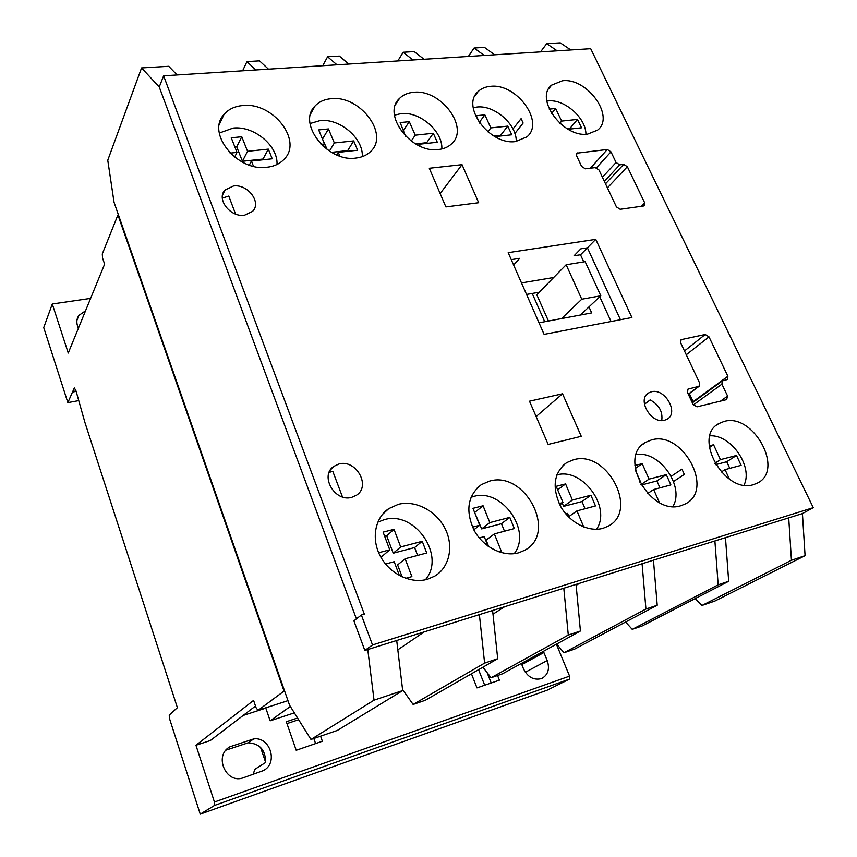 <?xml version="1.0" encoding="UTF-8"?>
<svg xmlns="http://www.w3.org/2000/svg" width="857" height="857" viewBox="0 0 857 857"><rect width="100%" height="100%" fill="white"/><g stroke="black" fill="none" stroke-linecap="round" stroke-linejoin="round"><path stroke-width="1.29" d="M242.831 105.55C234.829 106.247 228.562 109.193 224.041 114.399C205.991 133.071 237.207 171.818 266.902 167.265C274.111 166.451 279.843 163.794 284.085 159.306C303.142 140.859 273.008 101.897 242.831 105.55M489.315 481.195L481.313 484.655C467.676 495.528 465.265 510.729 474.071 530.269C483.262 547.302 503.455 557.339 518.871 552.733L524.763 550.237C557.993 533.075 524.945 470.065 489.315 481.195M413.652 92.31C407.814 92.802 403.111 94.838 399.523 98.416C381.526 114.27 411.456 153.789 438.527 149.514C443.776 148.936 448.061 147.104 451.393 144.008C470.107 128.304 441.066 88.86 413.652 92.31M490.536 86.353C485.48 86.771 481.366 88.485 478.185 91.495C460.466 106.107 489.84 145.658 515.635 141.544L526.862 136.895C545.181 122.401 516.621 83.011 490.536 86.353M723.897 421.515L718.969 423.519C692.145 436.577 724.829 494.81 753.753 484.537L757.363 483.091C784.991 470.129 752.982 412.26 723.897 421.515M562.449 80.772L551.597 85.143C534.265 98.63 563.135 138.052 587.709 134.088L597.565 130.125C615.401 116.745 587.27 77.548 562.449 80.772M331.295 98.694C324.482 99.273 319.072 101.715 315.033 106.011C296.908 123.215 327.449 162.487 355.826 158.074C361.943 157.388 366.892 155.192 370.653 151.475C389.635 134.463 360.069 95.138 331.295 98.694M651.459 391.767L648.578 392.956C636.708 399.394 651.234 424.376 664.571 420.251L667.164 419.18C679.215 412.774 664.828 387.846 651.459 391.767M339.061 463.958L333.673 466.444C319.479 475.796 334.926 502.448 351.745 497.349L356.619 495.142C371.188 485.887 355.998 459.127 339.061 463.958M329.12 472.464L332.762 471.264L342.468 496.942M651.374 439.962L645.642 442.33C617.254 456.685 650.356 516.514 681.229 505.598L685.439 503.873C714.802 489.711 682.461 430.139 651.374 439.962M573.397 459.802L566.67 462.641C553.836 472.635 551.758 487.119 560.435 506.069C569.434 522.599 588.78 532.572 603.157 528.255L608.106 526.209C639.343 510.654 606.66 449.357 573.397 459.802M398.376 504.323L388.767 508.619C374.873 517.853 370.974 539.139 380.54 556.589C389.967 574.104 411.06 584.153 427.589 579.225L434.692 576.15C449.7 567.313 454.039 545.802 444.944 528.276C435.999 510.665 415.345 499.952 398.376 504.323M233.447 186.001L225.08 190.018C215.953 198.953 230.34 217.635 244.545 215.214L252.547 211.4C261.91 202.531 247.759 183.773 233.447 186.001M222.327 198.106L228.776 196.06L235.568 214.057M361.375 615.015L372.516 644.957L813.272 507.665L590.698 48.699L163.623 75.823L364.332 614.137L361.375 615.015L353.898 620.864L364.846 650.452L802.431 513.579L805.077 555.679L791.45 560.253L701.937 605.471L695.231 598.561M689.328 393.567L693.302 402.126M310.984 739.462L337.358 730.421L402.694 690.56L396.705 640.49L367.771 649.542L374.038 700.169L310.984 739.462L289.559 705.204L114.045 202.284L107.768 160.238L141.566 67.928L159.252 86.996L356.416 618.893L159.252 86.996L163.623 75.823M813.272 507.665L802.431 513.579L788.708 517.874L791.45 560.253M643.618 205.98L644.443 205.648L644.743 202.959L627.345 166.708L623.682 164.373L619.729 164.833L616.065 162.487L610.977 151.839L607.302 149.482L576.857 153.178L576.579 155.717L581.582 166.419L585.331 168.808L595.261 167.618L598.989 169.986L616.429 206.901L620.168 209.279L643.618 205.98M581.26 436.309L562.535 393.781L529.497 401.183L548.169 444.44L581.26 436.309M429.303 168.261L445.886 206.912L478.688 202.723L462.03 164.662L429.303 168.261M595.754 239.36L508.19 252.654L544.099 334.369L631.898 317.518L595.754 239.36L580.521 254.818L587.409 247.823L580.842 248.841L574.051 255.782L580.5 254.765L583.756 261.888M721.905 384.15L722.397 380.872L727.4 379.512L727.882 376.255L708.985 336.855L705.204 334.498L681.09 339.661L680.629 342.821L699.601 382.993L699.087 386.303L688 389.099L687.464 392.442L693.099 404.44L697.009 406.839L726.586 399.63L727.604 396.084L721.905 384.15L693.367 404.922M372.516 644.957L364.846 650.452M440.155 193.553L462.03 164.662M536.128 416.556L562.535 393.781M276.993 164.49C278.236 145.84 254.004 125.668 233.168 128.079L219.285 133.049M253.49 166.301L251.412 161.052L272.226 158.791L268.337 149.129L247.544 151.303L241.77 136.756L231.251 137.795L237.014 152.407L230.126 153.124M263.324 159.766L263.035 159.038L268.337 149.129M249.301 165.09L251.412 161.052M234.625 157.131L237.014 152.407M263.035 159.038L242.413 161.277L236.725 146.847L234.893 147.04M236.725 146.847L241.77 136.756M242.413 161.277L247.544 151.303M441.837 148.968C442.951 131.453 419.898 111.346 401.247 113.585L394.466 115.149M420.101 146.226L419.223 144.233L437.306 142.251L433.31 133.274L415.238 135.181L409.303 121.673L400.165 122.572L405.565 136.199M427.022 143.376L426.711 142.69L433.31 133.274M418.398 145.422L419.223 144.233M403.54 130.296L409.303 121.673M411.221 141.062L415.238 135.181M426.711 142.69L415.549 143.901M516.235 141.48C516.9 124.565 494.564 104.908 477.049 107.039L473.203 107.703M494.939 136.638L511.768 134.795L507.751 126.118L490.847 127.907L484.858 114.859L476.31 115.716L479.716 123.162M479.331 122.315L484.858 114.859M487.879 131.817L490.847 127.907M500.959 135.984L500.638 135.299L493.889 136.038M500.638 135.299L507.751 126.118M585.92 134.206C586.017 117.891 564.431 98.909 548.052 100.912L546.809 101.062M568.105 129.278L581.528 127.8L577.5 119.423L561.646 121.094L555.625 108.485L549.241 109.128M551.565 113.499L555.625 108.485M559.814 123.312L561.646 121.094M570.28 129.043L569.959 128.379L567.088 128.689M569.959 128.379L577.5 119.423M362.275 156.649C363.604 138.555 339.918 118.245 320.143 120.58L310.041 123.537M339.833 156.092L338.269 152.353L357.637 150.232L353.695 140.923L334.337 142.958L328.467 128.946L318.675 129.921L324.535 143.987L321.043 144.351M347.985 151.293L347.696 150.586L353.695 140.923M336.694 154.913L338.269 152.353M323.143 146.333L324.535 143.987M327.203 149.589L322.382 138.813M322.693 138.78L328.467 128.946M329.431 151.1L334.337 142.958M347.696 150.586L331.488 152.342M514.189 553.676C532.379 530.762 501.441 487.644 473.546 496.503L470.975 497.306M479.288 537.939L484.237 536.611L488.029 546.134M498.517 551.704L501.195 550.965L494.36 533.911L514.329 528.565L509.786 517.371L489.829 522.609L483.08 505.769L472.978 508.33L479.716 525.255L472.518 527.151M473.835 529.83L479.716 525.255M504.484 531.19L501.452 523.681L481.655 528.908L474.574 512.347M475.014 512.229L483.08 505.769M481.655 528.908L489.829 522.609M501.452 523.681L509.786 517.371M488.704 546.616L486.112 540.092L494.36 533.911M744.037 485.116C753.324 466.583 731 434.51 709.971 435.806M729.446 479.213L725.033 469.625L741.112 465.34L736.506 455.453L720.437 459.652L713.57 444.762L709.178 445.876M721.219 472.057L725.033 469.625M709.36 447.579L713.57 444.762M714.834 463.283L720.437 459.652M729.778 468.361L726.725 461.741L715.649 464.655M726.725 461.741L736.506 455.453M672.927 506.476C685.032 486.412 659.429 450.439 636.237 454.499M635.54 470.514L640.329 481.42L639.333 481.677M659.408 502.556L653.645 489.518L670.881 484.923L666.285 474.639L649.049 479.138L642.204 463.658L634.919 465.501M639.493 481.988L640.329 481.42M635.208 468.575L642.204 463.658M640.94 484.655L649.049 479.138M659.954 487.837L656.891 480.938L641.197 485.073M656.891 480.938L666.285 474.639M647.603 493.536L653.645 489.518M596.493 529.283C611.844 507.462 582.31 467.301 556.825 474.907M583.746 526.969L576.954 510.89L595.476 505.941L590.902 495.217L572.39 500.07L565.577 483.937L556.204 486.315L563.006 502.523L559.139 503.541M565.791 513.879L567.57 513.397L569.38 517.714M568.887 516.546L576.954 510.89M559.792 504.859L563.006 502.523M557.682 489.818L565.577 483.937M585.042 508.726L581.989 501.538L563.606 506.38L562.224 503.091M563.606 506.38L572.39 500.07M581.989 501.538L590.902 495.217M425.383 579.782C446.283 555.764 414.584 510.097 384.118 519.706L377.766 522.159M405.693 578.325L411.885 576.611L405.147 558.764L426.722 552.979L422.244 541.281L400.68 546.948L394.016 529.337L383.1 532.122L389.742 549.819L378.665 552.733M385.543 564.024L394.199 561.699L399.383 575.529M389.742 549.819L382.393 556.075L380.529 556.568M417.616 555.422L414.617 547.548L393.234 553.204L386.689 535.786L384.664 536.3M386.689 535.786L394.016 529.337M393.234 553.204L400.68 546.948M414.617 547.548L422.244 541.281M402.137 576.9L397.627 564.902L405.147 558.764M600.8 295.783L581.764 299.222L566.145 264.759L585.149 261.664L600.8 295.783L580.328 315.044M566.145 264.759L536.793 294.733L548.448 321.032M581.764 299.222L561.592 318.558M543.392 651.341L547.216 660.543C549.883 668.631 548.201 674.534 542.17 678.262L541.121 678.69C533.547 680.372 527.655 677.041 523.456 668.706L521.335 663.457M313.823 738.488L315.612 743.576M320.582 736.174L322.371 741.241L296.211 750.271L286.313 721.733L297.561 718.005M286.956 723.608L298.632 719.719M141.566 67.928L168.743 66.3L177.078 74.966M513.622 265.027L519.749 258.332L511.265 259.65M424.204 631.888L397.819 649.831M284.513 690.742L258.064 710.335L256.125 707.828L253.586 700.394L195.953 745.269L214.432 802.023L214.561 805.43L200.249 814.15L169.504 718.573L169.225 715.092L177.388 707.678L84.961 422.597L76.059 391.103L74.42 387.985L72.502 392.024L76.144 391.37M579.546 583.296L576.129 585.374M504.591 606.745L492.989 614.169M90.617 298.386L52.288 303.989L68.249 353.041L104.629 264.138L102.561 258.075L102.294 253.94L117.934 214.957L283.978 690.913M544.72 321.729L532.208 293.448M402.694 690.56L374.038 700.169M805.077 555.679L714.952 601.003L701.937 605.471M540.531 51.891L546.702 43.664L557.168 50.831M570.794 49.963L560.274 42.85L546.702 43.664M513 128.978L521.099 118.641L523.124 123.065L514.886 133.51M468.329 56.476L474.103 48.013L484.248 55.459M718.166 584.817L728.675 581.292L725.472 537.65L714.888 540.96L718.166 584.817L632.23 629.359L625.599 622.032M671.213 476.299L681.936 469.154L684.336 474.392L673.527 481.516M644.432 404.3L650.152 399.898C659.054 404.804 662.922 411.681 661.743 420.551M474.103 48.013L484.484 47.392L494.671 54.805M728.675 581.292L642.204 625.942L632.23 629.359M620.436 319.715L587.409 247.823M72.502 392.024L67.864 402.619L78.748 400.605M67.864 402.619L43.728 327.599L52.288 303.989M78.341 328.381L77.473 325.746C76.305 321.953 76.766 318.525 78.865 315.44L85.539 310.802M253.19 774.321L254.808 769.34L265.563 762.516C265.691 750.132 259.885 743.555 248.144 742.794L225.98 750.143M260.539 747.358L265.606 762.269M556.386 644.196L569.573 676.13L569.305 679.183L547.045 690.239L200.249 814.15M478.592 669.692L484.708 685.225M243.592 777.674C226.098 784.712 213.35 755.349 230.019 746.747L253.715 738.905C270.319 736.517 278.525 763.416 263.217 770.647L243.592 777.674M294.347 712.863L270.169 720.823L290.352 706.457M243.184 715.445L265.809 708.118L270.169 720.823M255.504 706.029L210.351 740.523L195.953 745.269M497.553 675.52L499.395 680.158L476.974 687.892L471.446 673.784M76.037 390.963L72.566 391.595M265.809 708.118L266.506 707.603M248.144 742.794L253.715 738.905M491.211 682.975L487.108 672.595M397.809 60.954L403.165 52.256L412.956 59.99M645.932 609.027L657.212 605.246L653.452 560.178L642.086 563.735L645.932 609.027L563.97 652.755L556.643 644.057M657.212 605.246L574.597 649.113L563.97 652.755M403.165 52.256L414.199 51.602L424.054 59.283M568.287 635.058L580.425 630.988L576.043 584.399L563.799 588.223L568.287 635.058L491.093 677.726L482.92 667.207M322.735 65.721L327.599 56.787L336.972 64.811M327.599 56.787L339.361 56.08L348.799 64.061M580.425 630.988L502.448 673.838L491.093 677.726M484.612 663.104L497.703 658.712L492.604 610.495L479.384 614.63L484.612 663.104L413.128 704.454L402.576 689.585M242.638 70.799L246.934 61.618L255.815 69.963M246.934 61.618L259.51 60.868L268.466 69.16M497.703 658.712L425.286 700.287L413.128 704.454M539.021 322.8L591.684 312.912L588.963 306.924M553.654 277.507L521.485 282.917M611.073 321.514L599.739 296.779M539.246 292.226L526.552 294.433M720.544 401.097L727.604 396.084M687.378 389.753L688.567 388.864M688.278 394.156L698.53 386.528M680.447 340.433L681.722 339.404M684.475 350.963L705.204 334.498M686.264 354.755L708.985 336.855M693.131 401.676L727.882 376.255M641.411 206.291L644.743 202.959M576.29 154.539L577.832 152.782M590.43 168.197L607.302 149.482M596.504 167.768L610.977 151.839M602.417 177.249L616.065 162.487M604.356 181.363L619.729 164.833M605.513 183.805L623.682 164.373M607.431 187.865L627.345 166.708M525.352 672.242L547.216 660.543M258.128 710.314L287.973 700.651L258.225 710.26M569.573 676.13L214.432 802.023M74.827 388.21L73.991 388.36M569.305 679.183L214.561 805.43M521.806 664.614L543.916 652.509M219.349 124.372L224.041 114.399M476.449 488.715L481.313 484.655M395.634 104.479L399.523 98.416M474.767 96.263L478.185 91.495M716.709 425.072L718.969 423.519M548.63 88.914L551.597 85.143M310.695 113.777L315.033 106.011M647.239 393.995L648.578 392.956M330.32 470.086L333.673 466.444M642.771 444.419L645.642 442.33M562.953 465.501L566.67 462.641M382.276 514.575L388.767 508.619M222.574 194.914L225.08 190.018M692.349 402.833L722.172 381.033M688.342 394.295L699.087 386.303M76.959 320.186L78.865 315.44"/></g></svg>
